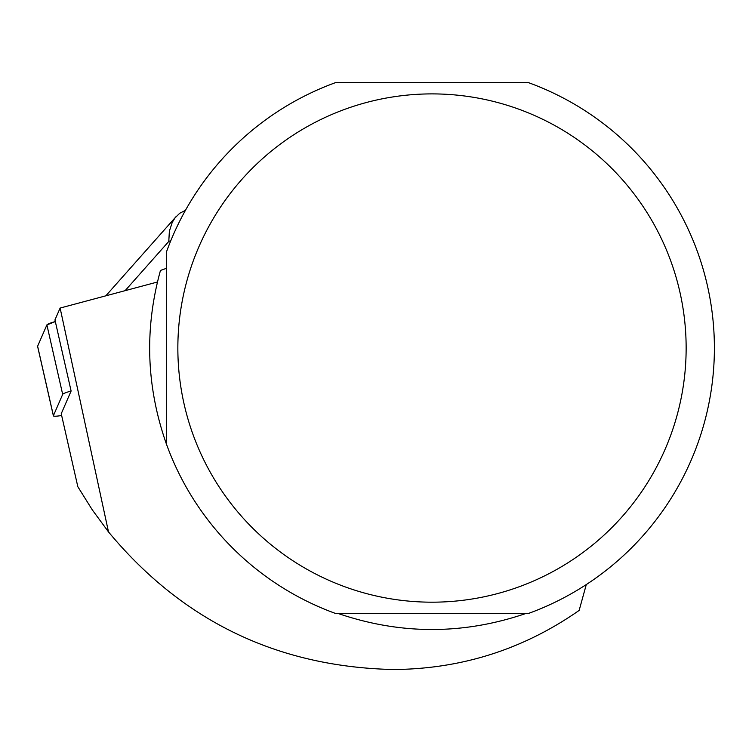 <?xml version="1.0" encoding="UTF-8"?>
<svg xmlns="http://www.w3.org/2000/svg" width="752" height="752" viewBox="0 0 752 752"><rect width="100%" height="100%" fill="white"/><g stroke="black" fill="none" stroke-linecap="round" stroke-linejoin="round"><path stroke-width="1.13" d="M586.287 584.577L579.143 610.417C523.533 649.286 461.681 668.989 393.578 669.524C277.535 666.939 182.51 621.077 108.504 531.927L60.122 308.057L54.952 319.92L71.111 391.021A13.451 1.636 167.2 0 0 62.679 394.377L53.401 415.677A13.451 1.636 167.2 0 0 53.383 415.828A13.451 1.636 167.2 0 0 61.645 415.489M37.685 346.503A13.451 1.636 -12.8 0 1 37.6 346.371A13.451 1.636 -12.8 0 1 37.619 346.211L46.897 324.911A13.451 1.636 -12.8 0 1 55.328 321.565L46.887 324.92L37.619 346.211L53.401 415.677M60.122 308.057L157.422 282.019M166.305 268.379L160.467 270.429C144.337 328.812 146.283 386.584 166.305 443.746A282.404 282.404 0 0 0 335.965 613.613L528.036 613.613A282.404 282.404 0 0 0 528.036 82.476L335.965 82.476A282.404 282.404 0 0 0 166.305 252.352L166.305 443.746M108.504 531.927L92.317 509.903L77.832 486.723L61.241 413.713L71.111 391.021M525.507 613.613C463.166 634.801 400.825 634.801 338.485 613.613M686.144 348.044A254.148 254.148 0 0 0 388.286 97.685A254.148 254.148 0 0 0 192.888 434.167A254.148 254.148 0 0 0 686.144 348.044M185.424 210.372L179.719 213.258L175.037 217.883L172.255 222.338L169.369 231.193L168.786 241.42L125.133 290.639M62.679 394.377L46.897 324.911M170.826 240.612L168.786 241.42M53.383 415.828L37.6 346.371M175.977 216.736L105.853 295.79"/></g></svg>
